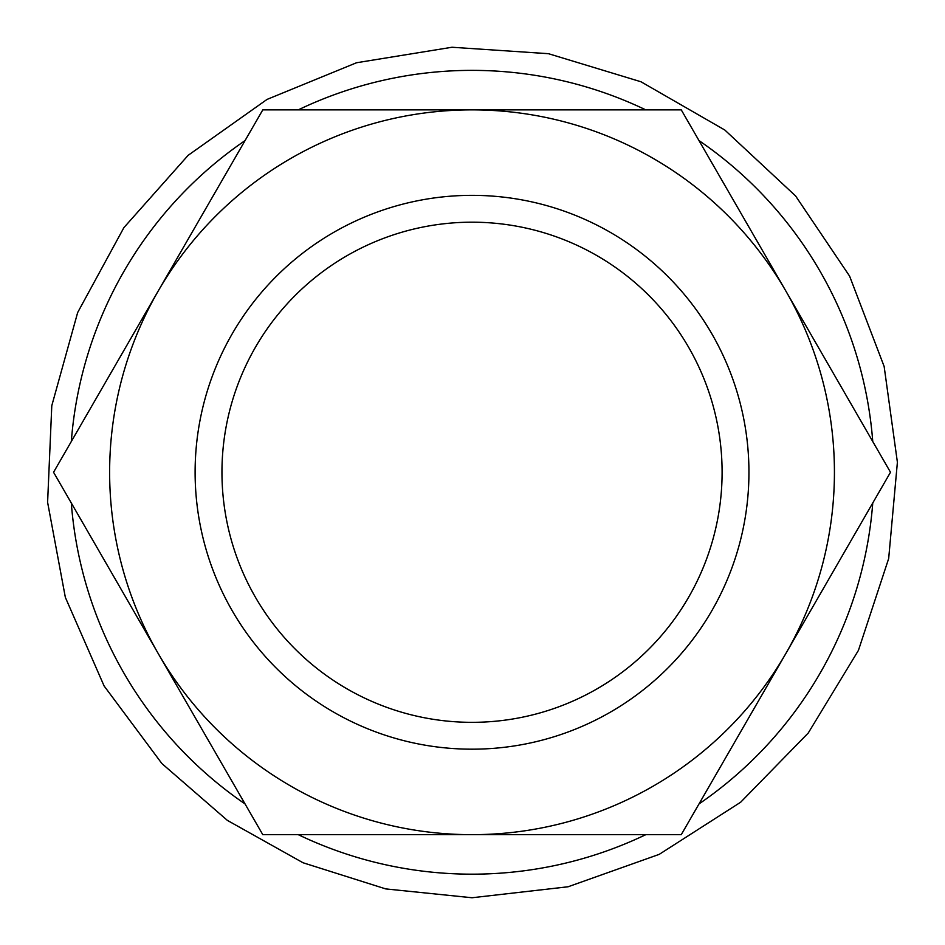 <?xml version="1.0" encoding="UTF-8"?>
<svg xmlns="http://www.w3.org/2000/svg" width="945" height="945" viewBox="0 0 945 945"><rect width="100%" height="100%" fill="white"/><g stroke="black" fill="none" stroke-linecap="round" stroke-linejoin="round"><path stroke-width="1.42" d="M472.027 834.671L262.793 834.671L158.181 653.467A362.396 362.396 0 0 0 785.874 653.467L681.262 834.671L472.027 834.671M53.558 472.264L158.181 291.06A362.396 362.396 0 0 0 158.181 653.467L53.558 472.264M262.793 109.868L472.027 109.868A362.396 362.396 0 0 0 158.181 291.06L262.793 109.868M785.874 291.06L890.497 472.264L785.874 653.467A362.396 362.396 0 0 0 472.027 109.868L681.262 109.868L785.874 291.06M472.027 722.334A250.071 250.071 0 0 1 255.457 347.228A250.071 250.071 0 0 1 688.598 347.228A250.071 250.071 0 0 1 472.027 722.334M472.027 749.184A276.92 276.92 0 0 0 711.845 333.809A276.92 276.92 0 0 0 232.21 333.809A276.92 276.92 0 0 0 472.027 749.184M298.277 834.671A401.897 401.897 0 0 0 645.778 834.671M699.005 803.935A401.897 401.897 0 0 0 872.755 503M872.755 441.528A401.897 401.897 0 0 0 699.005 140.592M645.778 109.868A401.897 401.897 0 0 0 298.277 109.868M245.05 140.592A401.897 401.897 0 0 0 71.312 441.528M71.312 503A401.897 401.897 0 0 0 245.05 803.935M472.027 897.75L568.11 886.764L659.22 854.363L740.656 802.222L808.223 733.048L858.426 650.396L888.678 558.542L897.396 462.247L884.142 366.447L849.602 276.129L795.572 195.934L724.815 130.02L641.005 81.778L548.466 53.7L451.982 47.25L356.537 62.748L267.045 99.414L188.149 155.323L123.913 227.603L77.667 312.523L51.786 405.7L47.604 502.315L65.347 597.37L104.104 685.964L161.867 763.525L227.367 820.378L303.05 862.761L385.749 888.914L472.027 897.75"/></g></svg>
